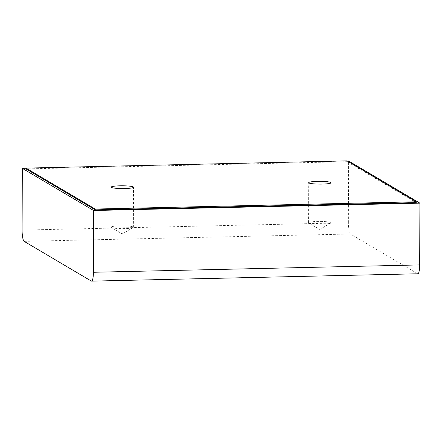 <?xml version="1.0" encoding="UTF-8"?>
<svg xmlns="http://www.w3.org/2000/svg" width="442" height="442" viewBox="0 0 442 442"><rect width="100%" height="100%" fill="white"/><g stroke="black" fill="none" stroke-linecap="round" stroke-linejoin="round"><path stroke-width="0.33" stroke-dasharray="2.21 1.66" d="M346.998 160.86L346.992 161.667L25.99 168.905M308.798 223.033A11.183 1.381 0.2 0 0 308.803 223.033A11.183 1.381 0.2 0 0 319.737 224.166A11.183 1.381 0.2 0 0 330.682 223.111A11.183 1.381 0.2 0 0 330.925 222.823A11.183 1.381 0.2 0 0 319.748 221.403A11.183 1.381 0.2 0 0 308.56 222.746A11.183 1.381 0.2 0 0 308.798 223.033L319.721 229.453L330.682 223.111M111.257 227.486A11.183 1.381 0.2 0 0 111.262 227.486A11.183 1.381 0.2 0 0 122.196 228.625A11.183 1.381 0.2 0 0 133.136 227.564A11.183 1.381 0.2 0 0 133.379 227.282A11.183 1.381 0.2 0 0 122.202 225.856A11.183 1.381 0.2 0 0 111.019 227.199A11.183 1.381 0.2 0 0 111.257 227.486M347.263 161.021L25.99 168.269M22.1 230.116L348.373 222.757A10.094 2.066 -91.3 0 0 350.418 234L417.574 273.703A10.094 2.066 -91.3 0 0 417.834 273.78M416.226 202.596L346.992 161.667M348.373 222.757L348.589 160.993M24.144 241.36L350.418 234M417.574 273.703L91.301 281.062M330.925 222.823L331.064 182.761M308.56 222.746L308.698 182.684M133.379 227.282L133.523 187.215M111.019 227.199L111.157 187.137M111.262 227.486L122.174 233.906L133.136 227.564"/><path stroke-width="0.66" d="M25.99 168.104L346.998 160.86L416.231 201.795L95.223 209.038L25.99 168.104L25.99 168.905L95.223 209.84L416.226 202.596L416.231 201.795M95.223 209.038L95.223 209.84M308.941 182.966A11.183 1.381 -179.8 0 1 308.698 182.684A11.183 1.381 -179.8 0 1 319.886 181.342A11.183 1.381 -179.8 0 1 331.064 182.761A11.183 1.381 -179.8 0 1 321.036 184.099A11.183 1.381 -179.8 0 1 308.941 182.966M111.395 187.425A11.183 1.381 -179.8 0 1 111.157 187.137A11.183 1.381 -179.8 0 1 122.346 185.795A11.183 1.381 -179.8 0 1 133.523 187.215A11.183 1.381 -179.8 0 1 123.495 188.557A11.183 1.381 -179.8 0 1 111.395 187.425M22.315 168.352L93.627 210.508L419.9 203.154L419.685 264.913L93.411 272.272A10.094 2.066 88.7 0 1 91.56 281.14A10.094 2.066 88.7 0 1 91.301 281.062L24.144 241.36A10.094 2.066 88.7 0 1 22.1 230.116L22.315 168.352L25.99 168.269M93.627 210.508L93.411 272.272M419.9 203.154L348.589 160.993L347.263 161.021M91.56 281.14L417.834 273.78A10.094 2.066 -91.3 0 0 419.685 264.913"/></g></svg>
